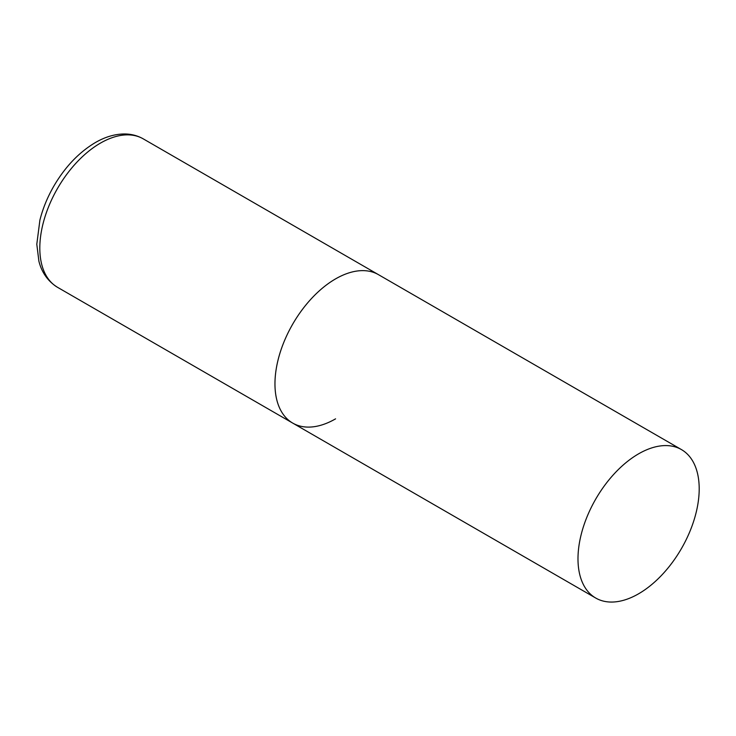 <?xml version="1.0" encoding="UTF-8"?>
<svg xmlns="http://www.w3.org/2000/svg" width="736" height="736" viewBox="0 0 736 736"><rect width="100%" height="100%" fill="white"/><g stroke="black" fill="none" stroke-linecap="round" stroke-linejoin="round"><path stroke-width="1.1" d="M335.57 418.848A85.707 49.487 -60 0 1 292.716 423.09A85.707 49.487 -60 0 1 279.579 354.412A85.707 49.487 -60 0 1 335.57 278.889A85.707 49.487 -60 0 1 378.424 274.638A85.707 49.487 120 0 0 312.377 297.602A85.707 49.487 120 0 0 274.96 383.861A85.707 49.487 120 0 0 292.716 423.09L57.564 287.334A85.707 49.487 -60 0 1 44.427 218.647A85.707 49.487 -60 0 1 100.418 143.124A85.707 49.487 -60 0 1 143.272 138.874C137.595 135.654 131.376 134.016 124.623 133.97C114.89 134.007 105.11 136.896 95.275 142.618C78.835 152.426 64.952 167.035 53.636 186.466C47.389 197.377 42.817 208.573 39.91 220.073L36.8 244.223L38.888 261.142C40.719 268.668 45.365 279.809 57.564 287.334M699.2 488.833A85.707 49.487 120 0 0 681.453 449.595A85.707 49.487 120 0 0 615.397 472.558A85.707 49.487 120 0 0 577.99 558.808A85.707 49.487 120 0 0 595.737 598.046A85.707 49.487 120 0 0 661.784 575.083A85.707 49.487 120 0 0 699.2 488.833M681.453 449.595L143.272 138.874M292.716 423.09L595.737 598.046"/></g></svg>
